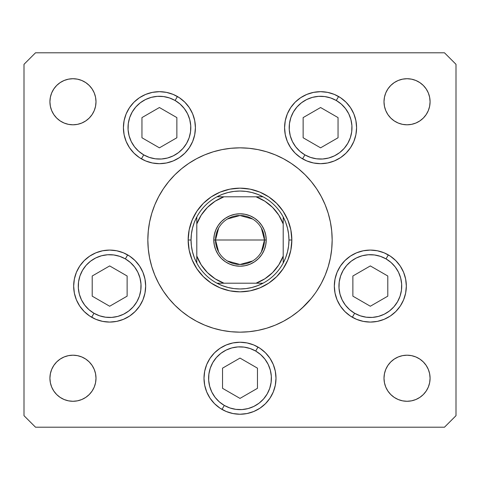 <?xml version="1.0" encoding="UTF-8"?>
<svg xmlns="http://www.w3.org/2000/svg" width="480" height="480" viewBox="0 0 480 480"><rect width="100%" height="100%" fill="white"/><g stroke="black" fill="none" stroke-linecap="round" stroke-linejoin="round"><path stroke-width="0.72" d="M301.89 308.286L311.238 298.464L315.114 293.4M329.4 262.392L328.194 266.754L330.39 257.982L331.716 249.036L332.16 240A92.16 92.16 0 0 1 240 332.16A92.16 92.16 0 0 1 147.84 240A92.16 92.16 0 0 1 240 147.84A92.16 92.16 0 0 1 332.16 240L331.716 230.964L330.39 222.018L328.194 213.246L325.146 204.732L321.276 196.554L316.626 188.796L311.238 181.536L316.626 188.796L311.238 181.536L316.626 188.796L311.238 181.536L305.166 174.834L298.464 168.762L291.204 163.374L298.464 168.762M178.11 171.714L179.232 170.712M291.204 163.374L283.446 158.724L275.268 154.854L266.754 151.806L257.982 149.61L249.036 148.284L240 147.84L230.964 148.284L222.018 149.61L213.246 151.806L204.732 154.854L196.554 158.724L188.796 163.374L181.536 168.762L174.834 174.834L168.762 181.536L163.374 188.796L168.762 181.536L163.374 188.796L168.762 181.536L163.374 188.796L158.724 196.554L154.854 204.732L151.806 213.246L149.61 222.018L148.284 230.964L147.84 240L148.284 249.036L149.61 257.982L151.806 266.754L154.854 275.268L158.724 283.446L163.374 291.204L168.762 298.464L163.374 291.204L168.762 298.464L163.374 291.204L168.762 298.464L174.834 305.166L181.536 311.238L188.796 316.626L181.536 311.238M311.238 298.464L314.88 293.724M195.414 127.68A36 36 0 0 1 159.414 163.68A36 36 0 0 1 123.414 127.68L124.104 120.654L126.15 113.904L129.48 107.682L133.956 102.222L139.41 97.746L145.632 94.422L152.388 92.37L159.414 91.68L166.434 92.37L173.19 94.422L179.412 97.746L184.866 102.222L189.342 107.682L192.672 113.904L194.718 120.654L195.414 127.68L194.718 134.706L192.672 141.456L189.342 147.678L184.866 153.138L179.412 157.614L173.19 160.938L166.434 162.99L159.414 163.68L152.388 162.99L145.632 160.938L139.41 157.614L133.956 153.138L129.48 147.678L126.15 141.456L124.104 134.706L123.414 127.68A36 36 0 0 1 159.414 91.68A36 36 0 0 1 195.414 127.68M356.586 127.68A36 36 0 0 1 320.586 163.68A36 36 0 0 1 284.586 127.68L285.282 120.654L287.328 113.904L290.658 107.682L295.134 102.222L300.588 97.746L306.81 94.422L313.566 92.37L320.586 91.68L327.612 92.37L334.368 94.422L340.59 97.746L346.044 102.222L350.52 107.682L353.85 113.904L355.896 120.654L356.586 127.68L355.896 134.706L353.85 141.456L350.52 147.678L346.044 153.138L340.59 157.614L334.368 160.938L327.612 162.99L320.586 163.68L313.566 162.99L306.81 160.938L300.588 157.614L295.134 153.138L290.658 147.678L287.328 141.456L285.282 134.706L284.586 127.68A36 36 0 0 1 320.586 91.68A36 36 0 0 1 356.586 127.68L355.896 134.706M406.332 286.08A36 36 0 0 1 370.332 322.08A36 36 0 0 1 334.332 286.08L335.028 279.054L337.074 272.304L340.404 266.082L344.88 260.622L350.334 256.146L356.556 252.822L363.312 250.77L370.332 250.08L377.358 250.77L384.108 252.822L390.336 256.146L395.79 260.622L400.266 266.082L403.596 272.304L405.642 279.054L406.332 286.08L405.642 293.106L403.596 299.856L400.266 306.078L395.79 311.538L390.336 316.014L384.108 319.338L377.358 321.39L370.332 322.08L363.312 321.39L356.556 319.338L350.334 316.014L344.88 311.538L340.404 306.078L337.074 299.856L335.028 293.106L334.332 286.08A36 36 0 0 1 370.332 250.08A36 36 0 0 1 406.332 286.08M276 378.24A36 36 0 0 1 240 414.24A36 36 0 0 1 204 378.24L204.69 371.214L206.742 364.464L210.066 358.242L214.542 352.782L220.002 348.306L226.224 344.982L232.974 342.93L240 342.24L247.026 342.93L253.776 344.982L259.998 348.306L265.458 352.782L269.934 358.242L273.258 364.464L275.31 371.214L276 378.24L275.31 385.266L273.258 392.016L269.934 398.238L265.458 403.698L259.998 408.174L253.776 411.498L247.026 413.55L240 414.24L232.974 413.55L226.224 411.498L220.002 408.174L214.542 403.698L210.066 398.238L206.742 392.016L204.69 385.266L204 378.24A36 36 0 0 1 240 342.24A36 36 0 0 1 276 378.24L275.31 385.266M129.684 256.158A36 36 0 0 1 109.668 322.08A36 36 0 0 1 73.668 286.08L74.358 279.054L76.404 272.304L79.734 266.082L84.21 260.622L89.664 256.146L95.892 252.822L102.642 250.77L109.668 250.08L116.688 250.77L123.444 252.822L129.666 256.146L135.12 260.622L139.596 266.082L142.926 272.304L144.972 279.054L145.668 286.08L144.972 293.106L142.926 299.856L139.596 306.078L135.12 311.538L129.666 316.014L123.444 319.338L116.688 321.39L109.668 322.08L102.642 321.39L95.892 319.338L89.664 316.014L84.21 311.538L79.734 306.078L76.404 299.856L74.358 293.106L73.668 286.08A36 36 0 0 1 109.668 250.08A36 36 0 0 1 145.668 286.08L144.972 279.054M430.08 378.24A23.04 23.04 0 0 1 407.04 401.28A23.04 23.04 0 0 1 384 378.24L384.444 373.746L385.752 369.42L387.882 365.442L390.75 361.95L394.242 359.082L398.22 356.952L402.546 355.644L407.04 355.2L411.534 355.644L415.86 356.952L419.838 359.082L423.33 361.95L426.198 365.442L428.328 369.42L429.636 373.746L430.08 378.24L429.636 382.734L428.328 387.06L426.198 391.038L423.33 394.53L419.838 397.398L415.86 399.528L411.534 400.836L407.04 401.28L402.546 400.836L398.22 399.528L394.242 397.398L390.75 394.53L387.882 391.038L385.752 387.06L384.444 382.734L384 378.24A23.04 23.04 0 0 1 407.04 355.2A23.04 23.04 0 0 1 430.08 378.24L429.636 382.734L428.328 387.06L426.198 391.038M95.556 97.266L96 101.76A23.04 23.04 0 0 1 72.96 124.8A23.04 23.04 0 0 1 49.92 101.76L50.364 97.266L51.672 92.94L53.802 88.962L56.67 85.47L60.162 82.602L64.14 80.472L68.466 79.164L72.96 78.72L77.454 79.164L81.78 80.472L85.758 82.602L89.25 85.47L92.118 88.962L94.248 92.94L95.556 97.266L96 101.76L95.556 106.254L94.248 110.58L92.118 114.558L89.25 118.05L85.758 120.918L81.78 123.048L77.454 124.356L72.96 124.8L68.466 124.356L64.14 123.048L60.162 120.918L56.67 118.05L53.802 114.558L51.672 110.58L50.364 106.254L49.92 101.76L50.364 97.266L51.672 92.94L53.802 88.962M426.198 88.962L428.328 92.94L429.636 97.266L430.08 101.76A23.04 23.04 0 0 1 407.04 124.8A23.04 23.04 0 0 1 384 101.76L384.444 97.266L385.752 92.94L387.882 88.962L390.75 85.47L394.242 82.602L398.22 80.472L402.546 79.164L407.04 78.72L411.534 79.164L415.86 80.472L419.838 82.602L423.33 85.47L426.198 88.962L428.328 92.94L429.636 97.266L430.08 101.76L429.636 106.254L428.328 110.58L426.198 114.558L423.33 118.05L419.838 120.918L415.86 123.048L411.534 124.356L407.04 124.8L402.546 124.356L398.22 123.048L394.242 120.918L390.75 118.05L387.882 114.558L385.752 110.58L384.444 106.254L384 101.76L384.444 97.266M96 378.24A23.04 23.04 0 0 1 72.96 401.28A23.04 23.04 0 0 1 49.92 378.24L50.364 373.746L51.672 369.42L53.802 365.442L56.67 361.95L60.162 359.082L64.14 356.952L68.466 355.644L72.96 355.2L77.454 355.644L81.78 356.952L85.758 359.082L89.25 361.95L92.118 365.442L94.248 369.42L95.556 373.746L96 378.24L95.556 382.734L94.248 387.06L92.118 391.038L89.25 394.53L85.758 397.398L81.78 399.528L77.454 400.836L72.96 401.28L68.466 400.836L64.14 399.528L60.162 397.398L56.67 394.53L53.802 391.038L51.672 387.06L50.364 382.734L49.92 378.24A23.04 23.04 0 0 1 72.96 355.2A23.04 23.04 0 0 1 96 378.24L95.556 382.734M24 415.68L24 64.32L24 415.68L35.52 427.2L444.48 427.2L35.52 427.2L24 415.68M456 64.32L456 415.68L456 64.32L444.48 52.8L35.52 52.8L444.48 52.8L456 64.32M301.89 171.714L305.166 174.834L301.89 171.714M178.11 308.286L174.834 305.166L178.11 308.286M444.48 427.2L456 415.68L444.48 427.2M35.52 52.8L24 64.32L35.52 52.8M188.796 316.626L196.554 321.276L204.732 325.146L213.246 328.194L222.018 330.39L230.964 331.716L240 332.16L249.036 331.716L257.982 330.39L266.754 328.194L275.268 325.146L283.446 321.276L291.204 316.626L298.464 311.238L305.166 305.166L300.768 309.288M150.6 217.608L151.806 213.246M94.248 110.58L92.118 114.558M89.25 118.05L85.758 120.918M77.454 124.356L72.96 124.8M68.466 124.356L64.14 123.048L60.162 120.918M51.672 110.58L50.364 106.254M56.67 85.47L60.162 82.602L64.14 80.472M85.758 82.602L89.25 85.47L92.118 88.962M390.75 85.47L394.242 82.602M428.328 110.58L426.198 114.558M419.838 120.918L415.86 123.048L411.534 124.356M407.04 124.8L402.546 124.356M394.242 120.918L390.75 118.05M385.752 110.58L384.444 106.254M51.672 369.42L53.802 365.442M60.162 359.082L64.14 356.952L68.466 355.644M72.96 355.2L77.454 355.644M85.758 359.082L89.25 361.95M94.248 369.42L95.556 373.746M89.25 394.53L85.758 397.398M53.802 391.038L51.672 387.06L50.364 382.734L49.92 378.24M423.33 394.53L419.838 397.398L415.86 399.528M394.242 397.398L390.75 394.53L387.882 391.038M384.444 382.734L384 378.24M385.752 369.42L387.882 365.442M390.75 361.95L394.242 359.082M402.546 355.644L407.04 355.2M411.534 355.644L415.86 356.952L419.838 359.082M428.328 369.42L429.636 373.746M384 101.76A23.04 23.04 0 0 1 407.04 78.72A23.04 23.04 0 0 1 430.08 101.76M49.92 101.76A23.04 23.04 0 0 1 72.96 78.72A23.04 23.04 0 0 1 96 101.76M109.668 250.08L102.642 250.77M79.734 266.082L78.498 268.068M84.21 311.538L89.664 316.014M129.642 316.026A36 36 0 0 1 109.692 322.08L116.688 321.39M273.258 364.464L269.934 358.242M204.69 371.214L204 378.24M253.776 411.498L259.998 408.174M377.358 250.77L370.332 250.08M334.332 286.08L335.028 293.106M344.88 311.538L346.206 312.798M363.312 321.39L370.332 322.08M390.336 316.014L395.79 311.538M400.266 306.078L401.298 304.44M327.612 92.37L320.586 91.68L313.566 92.37M287.328 141.456L290.658 147.678M295.134 153.138L295.86 153.84M313.566 162.99L320.586 163.68L327.612 162.99M192.672 113.904L189.342 107.682A36 36 0 0 0 179.442 97.764M184.866 102.222L184.14 101.52M166.434 92.37L159.414 91.68L152.388 92.37M124.104 120.654L123.414 127.68M141.414 158.856L143.718 154.866L141.414 158.856A36 36 0 0 0 152.388 162.99L159.414 163.68L166.434 162.99A36 36 0 0 0 179.382 157.632M163.374 291.204L168.762 298.464M316.626 291.204L321.276 283.446L325.146 275.268L328.194 266.754M316.626 188.796L311.238 181.536M168.762 181.536L163.374 188.796M188.16 240L189.156 229.884L192.108 220.164L196.896 211.2L203.346 203.346L211.2 196.896L220.164 192.108L229.884 189.156L240 188.16L250.116 189.156L259.836 192.108L268.8 196.896L276.654 203.346L283.104 211.2L287.892 220.164L290.844 229.884L291.84 240L290.844 250.116L287.892 259.836L283.104 268.8L276.654 276.654L268.8 283.104L259.836 287.892L250.116 290.844L240 291.84L229.884 290.844L220.164 287.892L211.2 283.104L203.346 276.654L196.896 268.8L192.108 259.836L189.156 250.116L188.16 240L189.156 250.116L192.108 259.836L189.156 250.116L188.16 240L191.04 240A48.96 48.96 0 0 1 196.8 216.96L194.31 222.408L192.504 228.126L191.406 234.018L191.04 240L191.406 245.982L192.504 251.874L194.31 257.592L196.8 263.04A48.96 48.96 0 0 1 191.04 240L188.16 240A51.84 51.84 0 0 1 240 188.16A51.84 51.84 0 0 1 291.84 240L290.844 229.884L287.892 220.164L290.844 229.884L291.84 240A51.84 51.84 0 0 0 240 188.16A51.84 51.84 0 0 0 188.16 240L189.156 229.884L188.16 240A51.84 51.84 0 0 0 240 291.84A51.84 51.84 0 0 0 291.84 240L290.844 250.116L291.84 240A51.84 51.84 0 0 1 240 291.84A51.84 51.84 0 0 1 188.16 240M268.8 196.896L276.654 203.346L283.104 211.2L276.654 203.346L268.8 196.896L259.836 192.108L250.116 189.156L240 188.16L229.884 189.156L220.164 192.108L229.884 189.156L240 188.16L250.116 189.156L259.836 192.108M196.896 211.2L203.346 203.346L211.2 196.896L203.346 203.346L196.896 211.2L192.108 220.164L189.156 229.884L192.108 220.164M211.2 283.104L203.346 276.654L196.896 268.8L203.346 276.654L211.2 283.104L220.164 287.892L229.884 290.844L240 291.84L250.116 290.844L259.836 287.892L268.8 283.104L276.654 276.654L283.104 268.8L287.892 259.836L290.844 250.116L287.892 259.836M218.628 251.94L215.52 240A24.48 24.48 0 0 0 240 264.48A24.48 24.48 0 0 0 264.48 240L266.208 240A26.208 26.208 0 0 1 240 266.208A26.208 26.208 0 0 1 213.792 240L264.48 240A24.48 24.48 0 0 1 240 264.48A24.48 24.48 0 0 1 215.52 240L218.628 228.06M261.372 228.06L264.48 240L261.372 251.94M252.606 260.988L240 264.48L227.394 260.988M216.96 196.8A48.96 48.96 0 0 1 263.04 196.8L257.592 194.31L251.874 192.504L245.982 191.406L240 191.04L234.018 191.406L228.126 192.504L222.408 194.31L216.96 196.8A48.96 48.96 0 0 0 196.8 216.96L196.8 263.04A48.96 48.96 0 0 0 216.96 283.2L222.408 285.69L228.126 287.496L234.018 288.594L240 288.96L245.982 288.594L251.874 287.496L257.592 285.69L263.04 283.2A48.96 48.96 0 0 1 216.96 283.2L263.04 283.2A48.96 48.96 0 0 0 283.2 263.04L285.69 257.592L287.496 251.874L288.594 245.982L288.96 240L291.84 240L288.96 240L288.594 234.018L287.496 228.126L285.69 222.408L283.2 216.96A48.96 48.96 0 0 1 283.2 263.04L283.2 216.96A48.96 48.96 0 0 0 263.04 196.8L216.96 196.8A48.96 48.96 0 0 0 196.8 216.96L196.8 256.038L201.216 264.882L207.414 272.586L215.118 278.784L223.962 283.2L256.038 283.2L264.882 278.784L272.586 272.586L278.784 264.882L283.2 256.038L283.2 223.962L278.784 215.118L272.586 207.414L264.882 201.216L256.038 196.8L223.962 196.8L215.118 201.216L207.414 207.414L201.216 215.118L196.8 223.962A46.08 46.08 0 0 1 223.962 196.8L216.96 196.8M283.104 268.8L276.654 276.654L268.8 283.104L259.836 287.892L250.116 290.844L240 291.84L229.884 290.844L220.164 287.892M196.896 268.8L192.108 259.836M211.2 196.896L220.164 192.108M283.104 211.2L287.892 220.164M266.208 240L265.704 245.112L264.216 250.032L261.792 254.562L258.534 258.534L254.562 261.792L250.032 264.216L245.112 265.704L240 266.208L234.888 265.704L229.968 264.216L225.438 261.792L221.466 258.534L218.208 254.562L215.784 250.032L214.296 245.112L213.792 240L214.296 234.888L215.784 229.968L218.208 225.438L221.466 221.466L225.438 218.208L229.968 215.784L234.888 214.296L240 213.792L245.112 214.296L250.032 215.784L254.562 218.208L258.534 221.466L261.792 225.438L264.216 229.968L265.704 234.888L266.208 240L215.52 240A24.48 24.48 0 0 1 240 215.52A24.48 24.48 0 0 1 264.48 240A24.48 24.48 0 0 0 240 215.52A24.48 24.48 0 0 0 215.52 240L213.792 240A26.208 26.208 0 0 1 240 213.792A26.208 26.208 0 0 1 266.208 240M283.2 263.04A48.96 48.96 0 0 1 263.04 283.2L256.038 283.2A46.08 46.08 0 0 0 283.2 256.038L283.2 263.04M216.96 283.2A48.96 48.96 0 0 1 196.8 263.04L196.8 256.038A46.08 46.08 0 0 0 223.962 283.2L216.96 283.2M263.04 196.8A48.96 48.96 0 0 1 283.2 216.96L283.2 223.962A46.08 46.08 0 0 0 256.038 196.8L263.04 196.8M227.394 219.012L240 215.52L252.606 219.012M177.414 96.504L175.11 100.494A31.392 31.392 0 0 1 186.6 143.376A31.392 31.392 0 0 1 143.718 154.866L138.714 151.284L134.508 146.79L131.256 141.564L129.09 135.804L128.088 129.732L128.286 123.582L129.684 117.588L132.228 111.984L135.81 106.98L140.304 102.774L145.53 99.528L151.284 97.356L157.356 96.354L163.506 96.558L169.5 97.956L175.11 100.494L180.108 104.076L184.314 108.57L187.566 113.796L189.732 119.556L190.734 125.628L190.536 131.778L189.138 137.772L186.6 143.376L183.012 148.38L178.524 152.586L173.298 155.832L167.538 158.004L161.466 159.006L155.316 158.802L149.322 157.404L143.718 154.866A31.392 31.392 0 0 1 132.228 111.984A31.392 31.392 0 0 1 175.11 100.494L177.414 96.504A36 36 0 0 1 179.382 97.728M189.354 107.694A36 36 0 0 1 195.414 127.65M195.414 127.71A36 36 0 0 1 189.354 147.666M189.336 147.696A36 36 0 0 1 179.442 157.596M141.954 137.76L159.414 147.84L176.868 137.76L176.868 117.6L159.414 107.52L141.954 117.6L141.954 137.76L141.954 117.6L159.414 107.52L176.868 117.6L176.868 137.76L159.414 147.84L141.954 137.76M304.89 154.866A31.392 31.392 0 0 1 293.4 111.984A31.392 31.392 0 0 1 336.282 100.494L338.586 96.504L336.282 100.494L341.286 104.076L345.492 108.57L348.744 113.796L350.91 119.556L351.912 125.628L351.714 131.778L350.316 137.772L347.772 143.376L344.19 148.38L339.696 152.586L334.47 155.832L328.716 158.004L322.644 159.006L316.494 158.802L310.5 157.404L304.89 154.866L299.892 151.284L295.686 146.79L292.434 141.564L290.268 135.804L289.266 129.732L289.464 123.582L290.862 117.588L293.4 111.984L296.988 106.98L301.476 102.774L306.702 99.528L312.462 97.356L318.534 96.354L324.684 96.558L330.678 97.956L336.282 100.494A31.392 31.392 0 0 1 347.772 143.376A31.392 31.392 0 0 1 304.89 154.866L302.586 158.856L304.89 154.866M303.132 137.76L320.586 147.84L338.046 137.76L338.046 117.6L320.586 107.52L303.132 117.6L303.132 137.76L303.132 117.6L320.586 107.52L338.046 117.6L338.046 137.76L320.586 147.84L303.132 137.76M109.638 322.08A36 36 0 0 1 91.668 317.256L93.972 313.266A31.392 31.392 0 0 1 82.482 270.384A31.392 31.392 0 0 1 125.364 258.894L127.668 254.904A36 36 0 0 0 84.216 260.616M91.668 317.256L93.972 313.266A31.392 31.392 0 0 0 136.854 301.776A31.392 31.392 0 0 0 125.364 258.894L130.362 262.476L134.574 266.97L137.82 272.196L139.986 277.956L140.988 284.028L140.79 290.178L139.392 296.172L136.854 301.776L133.266 306.78L128.778 310.986L123.552 314.232L117.792 316.404L111.72 317.406L105.57 317.202L99.576 315.804L93.972 313.266L88.968 309.684L84.762 305.19L81.51 299.964L79.344 294.204L78.342 288.132L78.54 281.982L79.938 275.988L82.482 270.384L86.064 265.38L90.558 261.174L95.784 257.928L101.544 255.756L107.61 254.754L113.766 254.958L119.754 256.356L125.364 258.894L127.668 254.904A36 36 0 0 1 129.648 256.134M145.668 286.092A36 36 0 0 1 129.69 315.996M92.208 296.16L109.668 306.24L127.128 296.16L127.128 276L109.668 265.92L92.208 276L92.208 296.16L92.208 276L109.668 265.92L127.128 276L127.128 296.16L109.668 306.24L92.208 296.16M224.304 405.426A31.392 31.392 0 0 1 212.814 362.544A31.392 31.392 0 0 1 255.696 351.054L258 347.064L255.696 351.054L260.7 354.636L264.906 359.13L268.152 364.356L270.324 370.116L271.326 376.188L271.122 382.338L269.724 388.332L267.186 393.936L263.604 398.94L259.11 403.146L253.884 406.392L248.124 408.564L242.052 409.566L235.902 409.362L229.908 407.964L224.304 405.426L219.3 401.844L215.094 397.35L211.848 392.124L209.676 386.364L208.674 380.292L208.878 374.142L210.276 368.148L212.814 362.544L216.396 357.54L220.89 353.334L226.116 350.088L231.876 347.916L237.948 346.914L244.098 347.118L250.092 348.516L255.696 351.054A31.392 31.392 0 0 1 267.186 393.936A31.392 31.392 0 0 1 224.304 405.426L222 409.416L224.304 405.426M204 378.21A36 36 0 0 1 214.524 352.806M214.566 352.758A36 36 0 0 1 219.978 348.324M220.02 348.294A36 36 0 0 1 232.974 342.93M247.026 342.93A36 36 0 0 1 258 347.064M222.54 388.32L240 398.4L257.46 388.32L257.46 368.16L240 358.08L222.54 368.16L222.54 388.32L222.54 368.16L240 358.08L257.46 368.16L257.46 388.32L240 398.4L222.54 388.32M388.332 254.904L386.028 258.894A31.392 31.392 0 0 1 397.518 301.776A31.392 31.392 0 0 1 354.636 313.266L349.638 309.684L345.426 305.19L342.18 299.964L340.014 294.204L339.012 288.132L339.21 281.982L340.608 275.988L343.146 270.384L346.734 265.38L351.222 261.174L356.448 257.928L362.208 255.756L368.28 254.754L374.43 254.958L380.424 256.356L386.028 258.894L391.032 262.476L395.238 266.97L398.49 272.196L400.656 277.956L401.658 284.028L401.46 290.178L400.062 296.172L397.518 301.776L393.936 306.78L389.442 310.986L384.216 314.232L378.456 316.404L372.39 317.406L366.234 317.202L360.246 315.804L354.636 313.266L352.332 317.256L354.636 313.266A31.392 31.392 0 0 1 343.146 270.384A31.392 31.392 0 0 1 386.028 258.894L388.332 254.904A36 36 0 0 0 350.352 256.134M352.872 296.16L370.332 306.24L387.792 296.16L387.792 276L370.332 265.92L352.872 276L352.872 296.16L352.872 276L370.332 265.92L387.792 276L387.792 296.16L370.332 306.24L352.872 296.16"/></g></svg>
